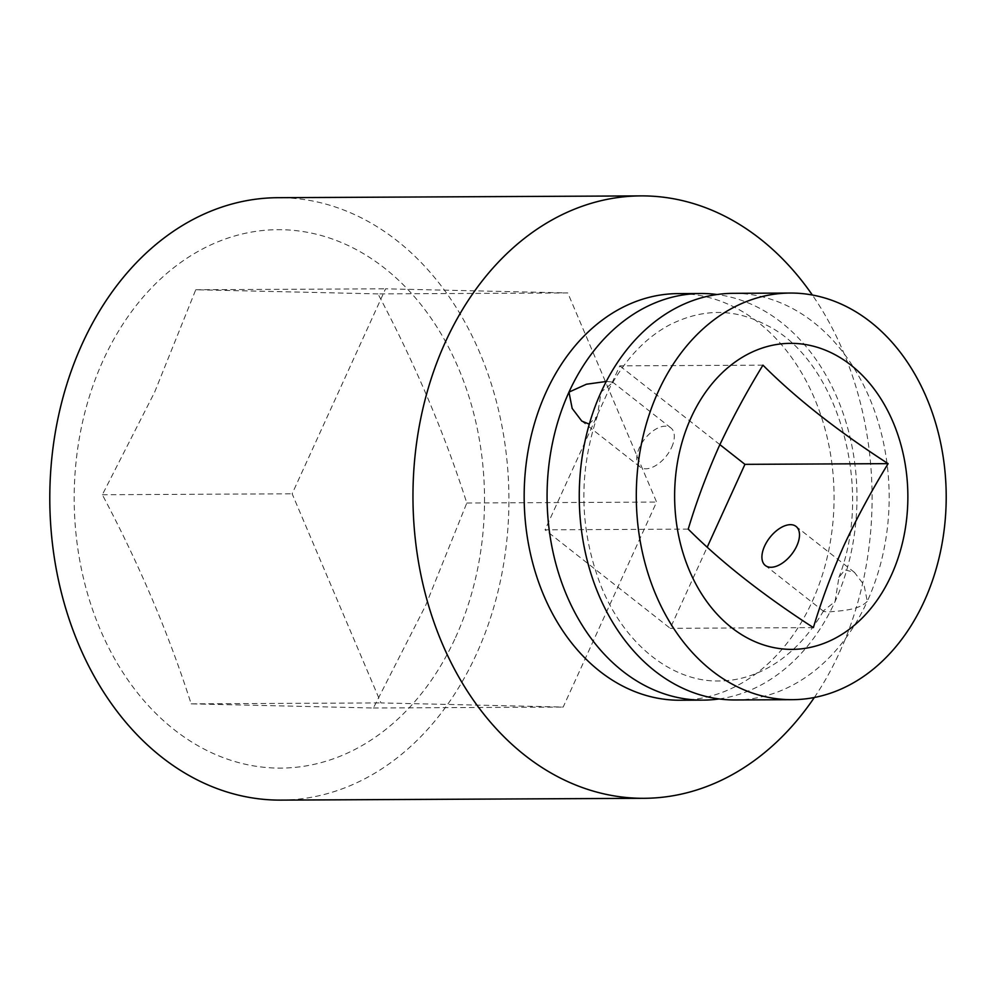 <?xml version="1.0" encoding="UTF-8"?>
<svg xmlns="http://www.w3.org/2000/svg" width="996" height="996" viewBox="0 0 996 996"><rect width="100%" height="100%" fill="white"/><g stroke="black" fill="none" stroke-linecap="round" stroke-linejoin="round"><path stroke-width="0.75" stroke-dasharray="4.98 3.74" d="M735.21 699.964A203.321 154.953 89.7 0 0 867.267 601.335C858.627 610.722 838.532 610.809 827.888 612.042L823.742 611.457L823.63 610.722L835.084 601.497L838.931 577.344L844.957 569.861L854.481 572.401L864.055 585.025L867.267 601.335A203.321 154.953 89.7 0 0 868.724 396.184A203.321 154.953 89.7 0 0 733.205 293.334M588.935 424.022L597.314 416.116L601.161 391.963L612.615 382.738L612.503 382.003L606.265 381.48M280.847 800.112A301.215 229.566 89.7 0 0 476.474 653.999A301.215 229.566 89.7 0 0 478.628 350.057A301.215 229.566 89.7 0 0 277.872 197.694M814.33 697.499A301.215 229.566 89.7 0 0 839.64 652.206A301.215 229.566 89.7 0 0 812.35 295.015M680.131 700.238A203.321 154.953 89.7 0 0 812.176 601.609A203.321 154.953 89.7 0 0 813.632 396.458A203.321 154.953 89.7 0 0 678.114 293.608M719.124 698.943A203.321 154.953 89.7 0 0 835.084 601.497A203.321 154.953 89.7 0 0 717.12 294.517M377.994 293.895L195.764 289.749L154.617 392.212L102.351 494.738C139.291 564.408 168.884 634.116 191.157 703.848L373.388 707.994L425.653 605.468L466.8 503.017C444.527 433.272 414.921 363.565 377.994 293.895L567.782 292.949L656.588 502.071L563.176 707.06L380.945 702.915L292.139 493.792L385.552 288.815L567.782 292.949M455.533 637.515A269.206 205.176 89.7 0 0 384.531 268.123A269.206 205.176 89.7 0 0 103.186 360.278A269.206 205.176 89.7 0 0 174.188 729.67A269.206 205.176 89.7 0 0 455.533 637.515M671.628 447.403A24.85 13.757 -51.8 0 0 670.906 427.956A24.85 13.757 -51.8 0 0 639.444 447.565A24.85 13.757 -51.8 0 0 640.167 467.012A24.85 13.757 -51.8 0 0 671.628 447.403M195.764 289.749L385.552 288.815M102.351 494.738L292.139 493.792M466.8 503.017L656.588 502.071M373.388 707.994L563.176 707.06M191.157 703.848L380.945 702.915M688.224 529.125L545.049 529.822L670.221 628.314L707.235 547.09M762.948 365.159L619.773 365.868L545.049 529.822M813.383 627.605L670.221 628.314M719.871 444.627L619.773 365.868M823.63 610.722C808.042 637.278 789.093 656.538 766.783 668.49C751.221 676.745 735.309 680.903 719.037 680.978C673.346 682.073 625.027 645.831 600.937 585.81C579.46 529.972 578.253 473.411 597.314 416.116M854.481 572.401L796.078 526.448M670.906 427.956L612.503 382.003M640.167 467.012L581.764 421.059M823.742 611.457L765.339 565.504M612.615 382.738C628.127 356.307 646.977 337.096 669.175 325.119C701.919 308.523 733.778 308.262 764.779 324.335C835.134 356.481 875.36 483.757 838.931 577.344"/><path stroke-width="1.49" d="M790.239 293.048L733.205 293.334A203.321 154.953 89.7 0 0 601.161 391.963A203.321 154.953 89.7 0 0 599.704 597.114A203.321 154.953 89.7 0 0 735.21 699.964L792.256 699.678A203.321 154.953 89.7 0 0 924.3 601.061A203.321 154.953 89.7 0 0 925.757 395.898A203.321 154.953 89.7 0 0 790.239 293.048A203.321 154.953 89.7 0 0 658.194 391.677A203.321 154.953 89.7 0 0 656.738 596.828A203.321 154.953 89.7 0 0 792.256 699.678M812.35 295.015A301.215 229.566 89.7 0 0 641.038 195.888L277.872 197.694A301.215 229.566 89.7 0 0 82.245 343.794A301.215 229.566 89.7 0 0 80.078 647.736A301.215 229.566 89.7 0 0 280.847 800.112L644.014 798.306A301.215 229.566 89.7 0 0 814.33 697.499M641.038 195.888A301.215 229.566 89.7 0 0 445.411 342.002A301.215 229.566 89.7 0 0 443.257 645.943A301.215 229.566 89.7 0 0 644.014 798.306M717.12 294.517A203.321 154.953 89.7 0 0 701.022 293.496L678.114 293.608A203.321 154.953 89.7 0 0 546.069 392.225A203.321 154.953 89.7 0 0 544.613 597.388A203.321 154.953 89.7 0 0 680.131 700.238L703.039 700.126A203.321 154.953 89.7 0 0 719.124 698.943M606.265 381.48L586.457 384.219L568.977 392.113A203.321 154.953 89.7 0 0 567.521 597.276A203.321 154.953 89.7 0 0 703.039 700.126M764.617 546.057A24.85 13.757 128.2 0 1 796.078 526.448A24.85 13.757 128.2 0 1 796.788 545.895A24.85 13.757 128.2 0 1 765.339 565.504A24.85 13.757 128.2 0 1 764.617 546.057M762.948 365.159C795.804 398.076 837.524 430.907 888.108 463.65C871.463 490.891 856.709 518.219 843.873 545.659C831.685 573.148 821.526 600.464 813.383 627.605C762.812 594.861 721.079 562.03 688.224 529.125C696.353 501.972 706.525 474.656 718.714 447.167C731.55 419.739 746.29 392.399 762.948 365.159M891.383 575.153A153.011 116.619 89.7 0 0 851.032 365.196A153.011 116.619 89.7 0 0 691.112 417.573A153.011 116.619 89.7 0 0 731.475 627.542A153.011 116.619 89.7 0 0 891.383 575.153M701.022 293.496A203.321 154.953 89.7 0 0 568.977 392.113L572.165 408.41L581.764 421.059L588.935 424.022M888.108 463.65L744.933 464.348L719.871 444.627M707.235 547.09L744.933 464.348"/></g></svg>
